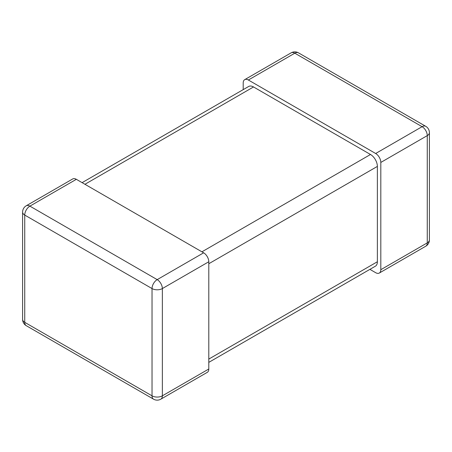 <?xml version="1.0" encoding="UTF-8"?>
<svg xmlns="http://www.w3.org/2000/svg" width="452" height="452" viewBox="0 0 452 452"><rect width="100%" height="100%" fill="white"/><g stroke="black" fill="none" stroke-linecap="round" stroke-linejoin="round"><path stroke-width="0.68" d="M82.094 182.642L248.656 86.479A9.729 5.616 60 0 1 253.521 86.959L370.499 154.494A9.729 5.616 -120 0 1 377.375 166.409L377.375 261.753A9.729 5.616 60 0 1 375.363 266.211L208.796 362.374M208.796 261.753L162.353 288.568A7.3 4.215 -120 0 0 157.194 279.63L29.9 206.135A7.3 4.215 -120 0 0 26.25 205.773L72.693 178.958A7.3 4.215 60 0 1 76.343 179.32L203.637 252.815A7.3 4.215 -120 0 1 208.796 261.753L208.796 369.013A7.3 4.215 60 0 1 207.287 372.352L160.844 399.167A7.3 4.215 -120 0 0 162.353 395.828L162.353 288.568A7.3 4.215 180 0 1 152.03 288.568A7.3 4.215 -60 0 1 157.194 279.63L203.637 252.815M243.204 89.626L243.204 82.987A7.3 4.215 60 0 1 244.713 79.648A7.3 4.215 60 0 1 248.363 80.01L375.657 153.499A7.3 4.215 -120 0 1 380.816 162.437L380.816 269.697A7.3 4.215 60 0 1 379.307 273.042A7.3 4.215 60 0 1 375.657 272.68L369.906 269.358M253.521 86.959L84.942 184.286M370.499 154.494L201.92 251.82M377.375 261.753L208.796 359.08M377.375 166.409L208.796 263.736M26.25 325.677L153.544 399.167A7.3 4.215 -60 0 1 152.03 395.828L24.736 322.338A7.3 4.215 180 0 1 22.6 319.355A7.3 7.3 0 0 0 26.25 325.677A7.3 4.215 -60 0 1 24.736 322.338L24.736 215.073L152.03 288.568L152.03 395.828A7.3 4.215 0 0 0 162.353 395.828L208.796 369.013M76.343 179.32L29.9 206.135A7.3 4.215 120 0 0 24.736 215.073A7.3 4.215 180 0 1 22.6 212.095L22.6 319.355M380.816 269.697L427.264 242.882A7.3 4.215 -120 0 1 425.75 246.227A7.3 7.3 0 0 0 429.4 239.905A7.3 4.215 180 0 1 427.264 242.882L427.264 135.623A7.3 4.215 -120 0 0 422.1 126.684L294.806 53.195A7.3 4.215 -60 0 1 298.456 52.833L425.75 126.323A7.3 4.215 120 0 0 422.1 126.684L375.657 153.499M380.816 162.437L427.264 135.623A7.3 4.215 0 0 0 429.4 132.645A7.3 7.3 0 0 0 425.75 126.323M248.363 80.01L294.806 53.195A7.3 4.215 -120 0 0 291.156 52.833L244.713 79.648M26.25 205.773A7.3 7.3 0 0 0 22.6 212.095M153.544 399.167A7.3 7.3 0 0 0 160.844 399.167M429.4 239.905L429.4 132.645M298.456 52.833A7.3 7.3 0 0 0 291.156 52.833M425.75 246.227L379.307 273.042"/></g></svg>
